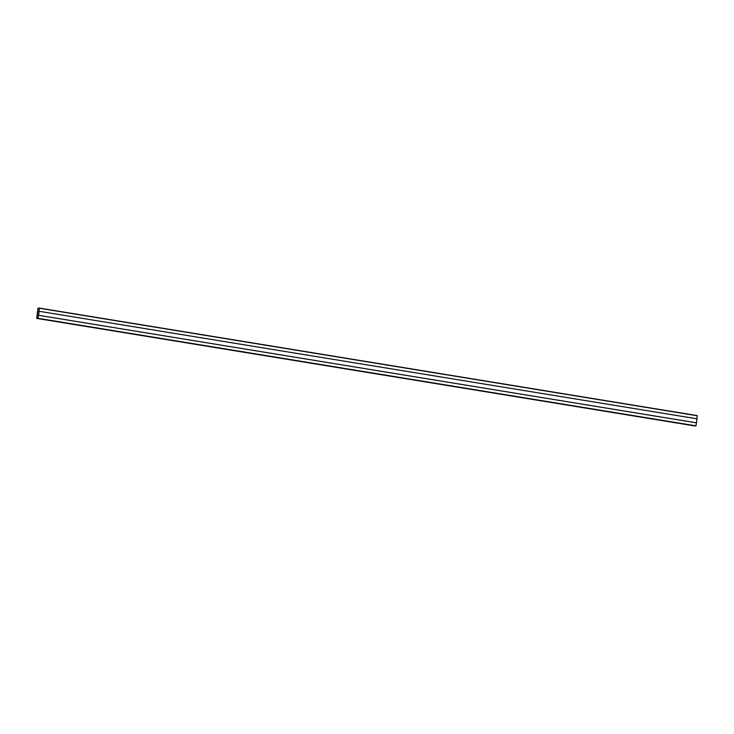 <?xml version="1.0" encoding="UTF-8"?>
<svg xmlns="http://www.w3.org/2000/svg" width="734" height="734" viewBox="0 0 734 734"><rect width="100%" height="100%" fill="white"/><g stroke="black" fill="none" stroke-linecap="round" stroke-linejoin="round"><path stroke-width="1.1" d="M696.465 422.812L696.988 418.811L39.095 311.289L38.563 315.29L696.465 422.812L38.471 315.281L39.021 311.28L38.471 315.281L696.392 422.812L695.97 425.848L38.067 318.317L39.333 308.078L38.03 308.152L36.7 318.235L38.067 318.317M696.905 418.802L697.236 415.6L39.333 308.078L697.236 415.6M36.773 318.4L695.97 425.848M39.324 308.152L38.076 308.152L36.783 318.317L38.021 318.317L39.352 308.234L38.076 308.152L36.783 318.317M38.563 315.29L39.095 311.289M38.498 315.281L696.392 422.812M697.3 415.765L39.397 308.243M695.86 426.004L37.957 318.473M694.667 425.922L36.764 318.4"/></g></svg>
